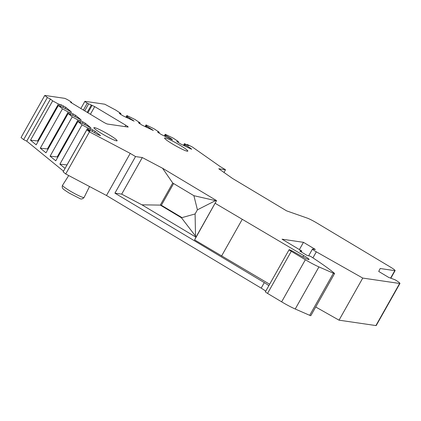 <?xml version="1.0" encoding="UTF-8"?>
<svg xmlns="http://www.w3.org/2000/svg" width="421" height="421" viewBox="0 0 421 421"><rect width="100%" height="100%" fill="white"/><g stroke="black" fill="none" stroke-linecap="round" stroke-linejoin="round"><path stroke-width="0.63" d="M315.718 306.988L339.031 320.171L362.755 278.076L399.624 283.475A7.962 0.805 29.4 0 0 399.95 283.422A7.962 0.805 29.4 0 0 395.156 279.828L388.636 277.381L378.721 271.44L380.179 268.514L394.793 270.656A7.962 0.805 29.4 0 0 395.119 270.603A7.962 0.805 29.4 0 0 390.325 267.009L316.766 222.951A9.557 0.963 29.4 0 0 307.198 218.083L286.612 210.863L232.608 178.509L218.736 168.758L225.509 169.747L223.988 172.447M80.811 108.581L84.884 101.35A3.984 0.4 29.4 0 1 85.047 101.329L104.755 104.213L115.754 110.097L120.285 113.091L120.916 113.602L119.248 113.36L122.695 115.659L134.157 121.132L127.726 116.927L127.095 116.412L126.889 115.533L134.936 119.464L139.467 122.453L140.104 122.969L138.435 122.727L141.877 125.026L153.344 130.494L146.908 126.295L146.276 125.779L146.071 124.9L154.123 128.831L158.654 131.82L159.285 132.336L157.617 132.089L161.064 134.394L171.584 139.53L172.526 139.861L171.236 138.735L165.464 135.141L165.258 134.267L173.305 138.193L177.841 141.182L178.472 141.698L176.804 141.456L180.246 143.756L190.766 148.892L191.713 149.229L190.418 148.103L184.645 144.508L184.44 143.629L188.776 145.745L187.198 144.461L192.276 146.94L220.194 166.569L225.509 169.747M84.884 101.35A3.984 0.4 29.4 0 0 87.279 103.15L94.709 106.629L90.383 114.312M70.602 102.319L103.066 121.911A3.984 0.4 -150.6 0 0 107.444 124.048L128.01 127.058A3.984 0.4 29.4 0 0 128.173 127.031A3.984 0.4 29.4 0 0 125.774 125.237L94.709 106.629M70.66 102.208L71.617 102.319L68.855 100.451A3.984 0.4 29.4 0 0 64.481 98.314L44.773 95.43L47.362 97.546L50.457 99.056L26.739 141.151L23.644 139.64L21.05 137.525L44.773 95.43M268.808 285.733A7.962 0.805 29.4 0 0 264.293 282.612L114.917 193.15L135.53 156.57L130.215 153.386L89.441 131.878L86.852 129.763L89.941 131.273L87.731 129.468L91.268 130.831L97.646 134.515L100.572 135.683L95.199 131.299L90.699 128.842L87.794 127.995L82.048 124.826L77.938 121.474L82.716 123.442L90.968 127.916L85.41 123.311L80.906 120.853L78.001 120.006L72.254 116.838L68.149 113.486L72.922 115.454L81.174 119.927L75.617 115.322L71.112 112.865L68.207 112.018L62.466 108.85L58.356 105.497L63.129 107.466L71.381 111.933L65.823 107.334L61.319 104.876L58.419 104.029L52.672 100.861L50.457 99.056M135.53 156.57L142.298 157.559L162.553 168.247L216.562 200.601L194.591 239.896L195.954 237.17L141.94 204.827L121.685 194.139L142.298 157.559M281.633 301.836L305.357 259.736A15.924 1.61 29.4 0 0 318.944 266.909L333.421 273.224L309.698 315.324L295.226 309.009A15.924 1.61 29.4 0 1 281.633 301.836L267.551 293.405A3.584 0.363 29.4 0 1 265.398 291.785L289.116 249.69A3.584 0.363 29.4 0 1 289.264 249.664L291.821 250.705L301.783 256.31A7.962 0.805 29.4 0 0 309.077 259.499A7.962 0.805 29.4 0 0 303.699 255.558L215.199 203.322M289.116 249.69A3.584 0.363 29.4 0 0 291.274 251.305L305.357 259.736M333.421 273.224A3.984 0.4 29.4 0 0 334.563 273.545A3.984 0.4 29.4 0 0 334.227 273.129A79.622 8.046 29.4 0 0 310.382 256.221L307.025 255.405L299.752 251.053L301.789 251.011L301.257 251.953M308.677 255.805L312.461 249.085A4.778 0.484 29.4 0 1 312.661 249.053L315.371 249.453L303.473 242.328L282.049 239.186L301.789 251.011M312.461 249.085A4.778 0.484 29.4 0 0 316.324 251.816L312.914 257.863M362.755 278.076L316.324 251.816M172.621 144.061A13.335 1.347 29.4 0 0 187.771 151.192A13.335 1.347 29.4 0 0 179.799 145.113A13.335 1.347 29.4 0 0 164.569 138.12A13.335 1.347 29.4 0 0 172.621 144.061M109.097 134.757A13.335 1.347 -150.6 0 1 117.07 140.835A13.335 1.347 -150.6 0 1 101.924 133.704A13.335 1.347 -150.6 0 1 93.872 127.763A13.335 1.347 -150.6 0 1 109.097 134.757M186.966 144.866L187.198 144.461M63.518 171.163L26.739 141.151M265.693 291.253A7.962 0.805 29.4 0 0 261.183 288.132L106.492 195.486L65.723 173.973L63.129 171.857L86.852 129.763M309.698 315.324A3.984 0.4 29.4 0 0 310.84 315.639L334.563 273.545M339.031 320.171L375.9 325.57A7.962 0.805 29.4 0 0 376.227 325.522L399.95 283.422M165.258 134.267L164.295 135.972M146.071 124.9L145.113 126.605M126.889 115.533L125.926 117.238M184.44 143.629L183.482 145.334M184.645 144.508L184.03 145.603M185.277 145.024L184.751 145.955M190.418 148.103L190.145 148.592M178.472 141.698L178.041 142.461M165.464 135.141L164.843 136.241M166.095 135.657L165.569 136.593M171.236 138.735L170.958 139.225M159.285 132.336L158.859 133.094M146.276 125.779L145.661 126.874M146.908 126.295L146.382 127.226M152.049 129.373L151.776 129.857M140.104 122.969L139.672 123.732M127.095 116.412L126.474 117.506M127.726 116.927L127.2 117.859M132.868 120.006L132.589 120.495M120.916 113.602L120.49 114.365M65.723 173.973L89.441 131.878M23.644 139.64L47.362 97.546M58.356 105.497L36.19 144.835L30.507 140.193L52.672 100.861M62.466 108.85L40.3 148.187L45.984 152.823L68.149 113.486M72.254 116.838L50.088 156.175L55.777 160.811L77.938 121.474M82.048 124.826L59.882 164.164L65.076 168.4M87.731 129.468L87.41 130.036M38.137 141.377L37.611 140.951L30.507 140.193M38.216 141.24L37.611 140.951L58.419 104.029M59.656 104.629L59.024 105.755M61.319 104.876L60.503 106.324M68.207 112.018L47.405 148.939L40.3 148.187M47.931 149.366L47.405 148.939L48.005 149.234M69.449 112.623L68.812 113.744M71.112 112.865L70.296 114.317M78.001 120.006L57.198 156.928L50.088 156.175M57.724 157.354L57.198 156.928L57.798 157.222M79.237 120.611L78.606 121.732M80.906 120.853L80.09 122.306M87.794 127.995L66.992 164.916L59.882 164.164M89.031 128.6L88.399 129.726M90.699 128.842L89.878 130.294M130.215 153.386L106.492 195.486M114.917 193.15L121.685 194.139M269.645 284.249L194.591 239.896M303.473 242.328L299.389 249.574M242.17 219.473L221.557 256.047M215.51 200.628L193.886 195.691L197.428 209.811L215.51 200.628L216.562 200.601L195.954 237.17L195.523 236.102L181.446 217.773L160.296 205.106L141.94 204.827M197.428 209.811L195.091 213.952L195.523 236.102M193.886 195.691L172.736 183.024L162.553 168.247M173.605 183.54L161.364 205.264L181.998 217.62M195.091 213.952L181.446 217.773M172.736 183.024L160.296 205.106L161.364 205.264M394.793 270.656L390.614 278.07M62.518 185.319A12.377 1.252 29.4 0 0 69.965 190.913A12.377 1.252 -150.6 0 0 84.084 197.475C82.49 199.144 80.974 199.449 79.537 198.38L69.318 193.165C64.723 190.239 62.54 188.655 62.771 188.413C62.108 187.371 62.024 186.34 62.518 185.319L68.718 175.557M83.363 110.107L87.279 103.15M84.684 110.897L88.605 103.94M87.184 112.396L91.231 105.224M92.083 105.35L87.878 112.812M125.774 125.237L125 126.616M71.517 102.335L71.244 102.824M63.487 105.934L62.734 107.271M65.823 107.334L65.087 108.639M73.28 113.923L72.523 115.259M75.617 115.322L74.88 116.628M83.074 121.911L82.316 123.253M85.41 123.311L84.674 124.616M92.862 129.9L92.11 131.241M95.199 131.299L94.467 132.61M264.293 282.612L261.183 288.132M267.551 293.405L291.274 251.305M318.944 266.909L295.226 309.009M375.9 325.57L399.624 283.475M303.699 255.558L302.92 256.936M390.862 278.16L395.119 270.603M89.51 186.524L84.084 197.475M71.617 102.319L71.307 102.866"/></g></svg>
